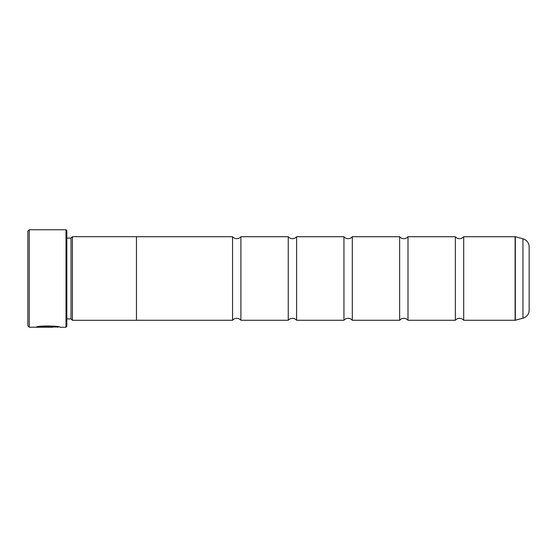 <?xml version="1.0" encoding="UTF-8"?>
<svg xmlns="http://www.w3.org/2000/svg" width="557" height="557" viewBox="0 0 557 557"><rect width="100%" height="100%" fill="white"/><g stroke="black" fill="none" stroke-linecap="round" stroke-linejoin="round"><path stroke-width="0.84" d="M463.703 320.275A5.452 5.452 0 0 0 455.348 320.275L455.348 236.725A5.452 5.452 0 0 0 463.703 236.725L515.114 236.725A0.836 0.836 0 0 1 515.329 236.753L515.329 320.247A0.836 0.836 0 0 1 515.114 320.275L463.703 320.275L463.703 236.725M455.348 320.275L408.002 320.275A5.452 5.452 0 0 0 399.648 320.275L399.648 236.725A5.452 5.452 0 0 0 408.002 236.725L455.348 236.725M399.648 320.275L352.303 320.275A5.452 5.452 0 0 0 343.947 320.275L343.947 236.725A5.452 5.452 0 0 0 352.303 236.725L399.648 236.725M343.947 320.275L296.603 320.275A5.452 5.452 0 0 0 288.248 320.275L288.248 236.725A5.452 5.452 0 0 0 296.603 236.725L343.947 236.725M288.248 320.275L240.903 320.275A5.452 5.452 0 0 0 232.548 320.275L232.548 236.725A5.452 5.452 0 0 0 240.903 236.725L288.248 236.725M58.743 326.959L29.242 327.238L27.85 325.845L27.85 231.155L29.242 229.763L29.242 327.238M66.005 327.238L66.005 229.763L66.84 230.598L66.84 326.402L66.005 327.238L59.947 327.238C60.692 325.845 36.873 325.372 36.17 327.224L52.797 327.224L39.185 327.105C42.416 325.699 58.137 326.694 57.566 327.238L57.566 327.238M66.005 229.763L29.242 229.763M71.017 238.09L71.017 318.91L72.41 320.303L72.41 236.697L71.017 238.09L66.84 238.09M66.84 318.91L71.017 318.91M515.329 320.247L522.96 318.2A8.355 8.355 0 0 0 529.15 310.131L529.15 246.869A8.355 8.355 0 0 0 522.96 238.8L515.329 236.753M72.41 320.303L136.465 320.303L136.465 236.697L72.41 236.697M408.002 320.275L408.002 236.725M232.548 236.725L136.465 236.725M232.548 320.275L136.465 320.275M240.903 320.275L240.903 236.725M296.603 320.275L296.603 236.725M352.303 320.275L352.303 236.725M39.185 326.945L37.375 326.945M57.566 326.959C58.137 326.416 42.429 325.413 39.185 326.827L39.185 327.105M515.114 320.275L515.114 236.725M522.96 318.2L522.96 238.8"/></g></svg>
